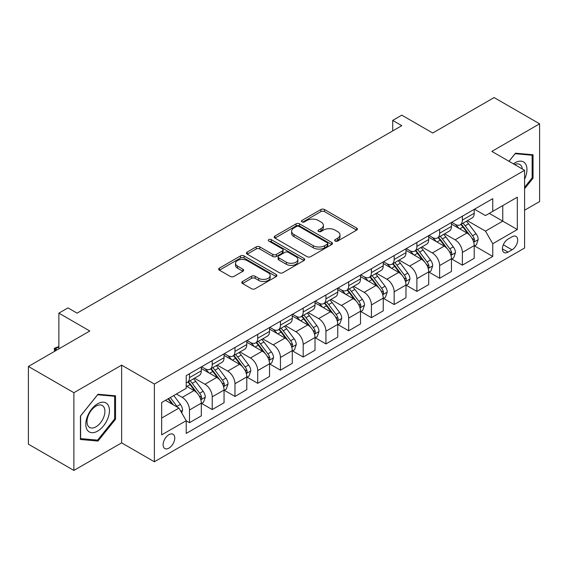 <?xml version="1.0" encoding="UTF-8"?>
<svg xmlns="http://www.w3.org/2000/svg" width="568" height="568" viewBox="0 0 568 568"><rect width="100%" height="100%" fill="white"/><g stroke="black" fill="none" stroke-linecap="round" stroke-linejoin="round"><path stroke-width="0.85" d="M335.17 241.073A1.768 1.022 0 0 0 337.669 241.073L356.647 230.118A2.528 1.455 0 0 0 357.386 229.089A2.528 1.455 0 0 0 356.647 228.059L324.498 209.5A2.528 1.455 0 0 0 320.927 209.5L301.956 220.455A1.768 1.022 0 0 0 301.438 221.172A1.768 1.022 0 0 0 301.956 221.896A1.768 1.022 0 0 0 304.455 221.896L306.912 220.476A8.08 4.665 0 0 1 318.343 220.476L321.019 222.024A8.08 4.665 0 0 1 323.384 225.326A8.08 4.665 0 0 1 321.019 228.62L318.563 230.04A1.768 1.022 0 0 0 318.044 230.764A1.768 1.022 0 0 0 318.563 231.481A1.768 1.022 0 0 0 321.062 231.481L323.519 230.068A8.08 4.665 0 0 1 334.95 230.068L337.626 231.616A8.08 4.665 0 0 1 339.991 234.911A8.08 4.665 0 0 1 337.626 238.212L335.17 239.632A1.768 1.022 0 0 0 334.651 240.349A1.768 1.022 0 0 0 335.17 241.073L335.17 239.632M168.937 448.109A8.236 4.75 120 0 0 174.312 440.86A8.236 4.75 120 0 0 173.048 434.257A8.236 4.75 120 0 0 168.937 434.669A8.236 4.75 120 0 0 163.556 441.925A8.236 4.75 120 0 0 164.819 448.521A8.236 4.75 120 0 0 168.937 448.109M242.536 281.458A2.528 1.455 0 0 0 241.798 282.488A2.528 1.455 0 0 0 242.536 283.524L251.553 288.729A2.528 1.455 0 0 0 255.131 288.729L276.197 276.559A2.528 1.455 0 0 0 276.935 275.53A2.528 1.455 0 0 0 276.197 274.5L244.055 255.941A2.528 1.455 0 0 0 240.484 255.941L219.411 268.11A2.528 1.455 0 0 0 218.673 269.14A2.528 1.455 0 0 0 219.411 270.169L230.31 276.46A2.528 1.455 0 0 0 233.881 276.46L242.898 271.255A2.528 1.455 0 0 0 243.636 270.219A2.528 1.455 0 0 0 242.898 269.189L237.495 266.072A6.752 3.898 0 0 1 235.514 263.318A6.752 3.898 0 0 1 239.689 259.711A6.752 3.898 0 0 1 247.044 260.556L268.21 272.775A6.752 3.898 0 0 1 270.183 275.53A6.752 3.898 0 0 1 266.016 279.136A6.752 3.898 0 0 1 258.653 278.292L255.131 276.254A2.528 1.455 0 0 0 251.553 276.254L242.536 281.458L242.536 283.524M524.591 210.217L539.6 201.548L539.6 123.824L494.117 97.568L432.724 133.018L401.796 115.162L392.701 120.416L401.796 125.663L77.063 313.145L67.968 307.891L58.873 313.145L58.873 348.858M73.883 392.708L73.883 470.432L121.637 442.862L121.637 365.139L73.883 392.708L28.4 366.452L89.801 331.002L58.873 313.145M121.637 365.139L154.382 384.039L524.591 170.301L524.591 248.024L154.382 461.77L154.382 384.039M539.6 123.824L491.845 151.4L524.591 170.301M307.089 256.665A2.528 1.455 0 0 0 310.661 256.665L331.733 244.503A2.528 1.455 0 0 0 332.472 243.466A2.528 1.455 0 0 0 331.733 242.437L299.592 223.884A2.528 1.455 0 0 0 296.02 223.884L274.947 236.047A2.528 1.455 0 0 0 274.209 237.076A2.528 1.455 0 0 0 274.947 238.106L307.089 256.665M269.495 241.457A1.768 1.022 0 0 1 271.291 241.705L271.291 239.604L303.965 258.468A2.528 1.455 0 0 1 304.704 259.498A2.528 1.455 0 0 1 303.965 260.534L282.892 272.697A2.528 1.455 0 0 1 279.321 272.697L247.179 254.137L247.179 252.078A2.528 1.455 0 0 0 246.441 253.108A2.528 1.455 0 0 0 247.179 254.137M247.179 252.078L256.196 246.874A2.528 1.455 0 0 1 259.768 246.874L272.803 254.4A2.528 1.455 0 0 0 276.375 254.4L282.36 250.942A2.528 1.455 0 0 0 283.098 249.913A2.528 1.455 0 0 0 282.36 248.883L268.792 241.045A1.768 1.022 0 0 1 268.274 240.328A1.768 1.022 0 0 1 269.36 239.384A1.768 1.022 0 0 1 271.291 239.604M73.883 470.432L28.4 444.176L28.4 366.452M512.038 236.792L508.033 239.1A7.973 4.608 120 0 0 502.829 246.129A7.973 4.608 120 0 0 504.05 252.519A7.973 4.608 120 0 0 508.033 252.121L512.038 249.814A7.973 4.608 120 0 0 517.249 242.784A7.973 4.608 120 0 0 516.028 236.394A7.973 4.608 120 0 0 512.038 236.792M474.472 209.216L485.477 215.57L492.754 211.367L492.754 198.658L186.219 375.64L186.219 388.349L161.66 402.527L161.66 434.875L186.219 420.696L186.219 433.405L492.754 256.431L492.754 243.722L485.477 231.119L467.386 220.675M492.754 211.367L517.313 197.188L517.313 229.543L492.754 243.722M121.637 442.862L154.382 461.77M392.701 120.416L392.701 130.917M489.296 213.369L502.758 221.137L502.758 205.595L517.313 197.188M485.477 231.119L502.758 221.137L517.313 229.543M161.66 418.076L178.941 408.094L165.48 400.319M186.219 420.803L189.492 422.691L189.492 409.982A10.288 5.943 -120 0 0 182.214 397.38L176.392 394.022M189.492 422.691L201.313 415.868L201.313 403.159A10.288 5.943 -120 0 0 194.043 390.557L186.219 386.041M201.59 403.422L212.233 409.563L212.233 396.855A10.288 5.943 -120 0 0 204.956 384.252L194.504 378.217M212.233 409.563L224.055 402.74L224.055 390.031A10.288 5.943 -120 0 0 216.777 377.429L201.313 368.497M224.332 390.294L234.974 396.436L234.974 383.727A10.288 5.943 -120 0 0 227.697 371.124L217.246 365.089M234.974 396.436L246.796 389.612L246.796 376.904A10.288 5.943 -120 0 0 239.519 364.294L224.055 355.369M247.073 377.166L257.716 383.308L257.716 370.599A10.288 5.943 -120 0 0 250.438 357.996L239.987 351.961M257.716 383.308L269.537 376.477L269.537 363.769A10.288 5.943 -120 0 0 262.26 351.166L246.796 342.241M269.807 364.031L280.45 370.18L280.45 357.471A10.288 5.943 -120 0 0 273.173 344.868L262.728 338.833M280.45 370.18L292.279 363.35L292.279 350.641A10.288 5.943 -120 0 0 285.001 338.038L269.537 329.113M292.548 350.903L303.191 357.052L303.191 344.343A10.288 5.943 -120 0 0 295.914 331.74L285.47 325.705M303.191 357.052L315.02 350.222L315.02 337.513A10.288 5.943 -120 0 0 307.742 324.91L292.279 315.986M315.29 337.775L325.933 343.924L325.933 331.215A10.288 5.943 -120 0 0 318.655 318.605L308.211 312.577M325.933 343.924L337.761 337.094L337.761 324.385A10.288 5.943 -120 0 0 330.484 311.782L315.02 302.851M338.031 324.647L348.674 330.789L348.674 318.08A10.288 5.943 -120 0 0 341.396 305.477L330.945 299.45M348.674 330.789L360.495 323.966L360.495 311.257A10.288 5.943 -120 0 0 353.218 298.654L337.761 289.723M360.772 311.52L371.415 317.661L371.415 304.952A10.288 5.943 -120 0 0 364.138 292.35L353.686 286.315M371.415 317.661L383.237 310.838L383.237 298.129A10.288 5.943 -120 0 0 375.959 285.526L360.495 276.595M383.514 298.392L394.156 304.533L394.156 291.824A10.288 5.943 -120 0 0 386.879 279.222L376.428 273.187M394.156 304.533L405.978 297.71L405.978 285.001A10.288 5.943 -120 0 0 398.7 272.391L383.237 263.467M406.248 285.264L416.891 291.405L416.891 278.696A10.288 5.943 -120 0 0 409.62 266.094L399.169 260.059M416.891 291.405L428.719 284.575L428.719 271.866A10.288 5.943 -120 0 0 421.442 259.264L405.978 250.339M428.989 272.129L439.632 278.277L439.632 265.568A10.288 5.943 -120 0 0 432.355 252.966L421.91 246.931M439.632 278.277L451.461 271.447L451.461 258.738A10.288 5.943 -120 0 0 444.183 246.136L428.719 237.211M451.73 259.001L462.373 265.149L462.373 252.44A10.288 5.943 -120 0 0 455.096 239.831L444.652 233.803M462.373 265.149L474.202 258.319L474.202 245.61A10.288 5.943 -120 0 0 466.924 233.008L451.461 224.083M451.73 222.344L455.096 224.289A10.288 5.943 -120 0 0 460.243 224.8A10.288 5.943 -120 0 0 462.373 220.086L462.373 216.202M428.989 235.479L432.355 237.417A10.288 5.943 -120 0 0 437.502 237.928A10.288 5.943 -120 0 0 439.632 233.214L439.632 229.33M406.248 248.606L409.62 250.545A10.288 5.943 -120 0 0 414.761 251.056A10.288 5.943 -120 0 0 416.891 246.349L416.891 242.458M383.514 261.734L386.879 263.68A10.288 5.943 -120 0 0 392.019 264.184A10.288 5.943 -120 0 0 394.156 259.477L394.156 255.586M360.772 274.862L364.138 276.808A10.288 5.943 -120 0 0 369.285 277.312A10.288 5.943 -120 0 0 371.415 272.604L371.415 268.721M338.031 287.99L341.396 289.936A10.288 5.943 -120 0 0 346.544 290.447A10.288 5.943 -120 0 0 348.674 285.732L348.674 281.849M315.29 301.118L318.655 303.063A10.288 5.943 -120 0 0 323.803 303.575A10.288 5.943 -120 0 0 325.933 298.86L325.933 294.977M292.548 314.246L295.914 316.191A10.288 5.943 -120 0 0 301.061 316.703A10.288 5.943 -120 0 0 303.191 311.988L303.191 308.104M269.807 327.381L273.173 329.319A10.288 5.943 -120 0 0 278.32 329.83A10.288 5.943 -120 0 0 280.45 325.116L280.45 321.232M247.073 340.509L250.438 342.447A10.288 5.943 -120 0 0 255.579 342.958A10.288 5.943 -120 0 0 257.716 338.251L257.716 334.36M224.332 353.637L227.697 355.582A10.288 5.943 -120 0 0 232.837 356.086A10.288 5.943 -120 0 0 234.974 351.379L234.974 347.488M201.59 366.765L204.956 368.71A10.288 5.943 -120 0 0 210.103 369.214A10.288 5.943 -120 0 0 212.233 364.507L212.233 360.623M474.472 245.873L492.754 256.431M460.243 224.8L472.065 217.97A10.288 5.943 -120 0 0 474.202 213.263L474.202 209.372M437.502 237.928L449.331 231.098A10.288 5.943 -120 0 0 451.461 226.391L451.461 222.507M414.761 251.056L426.589 244.233A10.288 5.943 -120 0 0 428.719 239.519L428.719 235.635M392.019 264.184L403.848 257.361A10.288 5.943 -120 0 0 405.978 252.646L405.978 248.763M369.285 277.312L381.107 270.489A10.288 5.943 -120 0 0 383.237 265.774L383.237 261.891M346.544 290.447L358.365 283.617A10.288 5.943 -120 0 0 360.495 278.902L360.495 275.019M323.803 303.575L335.624 296.744A10.288 5.943 -120 0 0 337.761 292.037L337.761 288.146M301.061 316.703L312.883 309.872A10.288 5.943 -120 0 0 315.02 305.165L315.02 301.274M278.32 329.83L290.149 323A10.288 5.943 -120 0 0 292.279 318.293L292.279 314.409M255.579 342.958L267.407 336.135A10.288 5.943 -120 0 0 269.537 331.421L269.537 327.537M232.837 356.086L244.666 349.263A10.288 5.943 -120 0 0 246.796 344.549L246.796 340.665M210.103 369.214L221.925 362.391A10.288 5.943 -120 0 0 224.055 357.677L224.055 353.793M186.219 382.761A10.288 5.943 -120 0 0 187.362 382.349L199.183 375.519A10.288 5.943 -120 0 0 201.313 370.812L201.313 366.921M187.362 382.349A10.288 5.943 -120 0 0 189.492 377.635L189.492 373.751M178.941 408.094L186.219 420.696M524.591 188.697L533.054 178.174L533.054 154.766L515.495 153.197L508.985 161.291M80.429 439.49L97.987 441.059L115.538 419.22L115.538 395.811L97.987 394.249L80.429 416.081L80.429 439.49M532.138 177.649L533.054 178.174M114.629 418.694L115.538 419.22M96.127 439.987L97.987 441.059M335.88 241.322L337.626 240.314A8.08 4.665 0 0 0 339.991 237.012L339.991 234.911M323.384 225.326L323.384 227.427A8.08 4.665 0 0 1 321.019 230.722L319.273 231.737M356.612 230.139L324.498 211.601A2.528 1.455 0 0 0 320.927 211.601L302.666 222.145M331.698 244.517L299.592 225.979A2.528 1.455 0 0 0 296.02 225.979L274.983 238.127M327.267 244.19A1.768 1.022 0 0 0 327.786 243.466A1.768 1.022 0 0 0 327.267 242.749L299.059 226.462A1.768 1.022 0 0 0 296.553 226.462L293.968 227.953A8.08 4.665 0 0 0 291.597 231.254A8.08 4.665 0 0 0 293.968 234.549L313.252 245.688A8.08 4.665 0 0 0 324.683 245.688L327.267 244.19L327.267 246.292A1.768 1.022 0 0 0 327.786 245.568L327.786 243.466M291.597 231.254L291.597 233.356A8.08 4.665 0 0 0 293.968 236.65L293.968 234.549M327.267 246.292L324.683 247.783A8.08 4.665 0 0 1 313.252 247.783L293.968 236.65M247.215 254.159L256.196 248.969L256.196 246.874M283.098 249.913L283.098 252.014A2.528 1.455 0 0 1 282.36 253.044L276.375 256.495A2.528 1.455 0 0 1 272.803 256.495L259.768 248.969A2.528 1.455 0 0 0 256.196 248.969M271.291 241.705L303.93 260.549M286.336 262.21A6.752 3.898 0 0 0 293.691 263.055A6.752 3.898 0 0 0 297.866 259.448A6.752 3.898 0 0 0 295.885 256.693L288.43 252.384A2.528 1.455 0 0 0 284.859 252.384L278.881 255.841A2.528 1.455 0 0 0 278.135 256.871A2.528 1.455 0 0 0 278.881 257.9L286.336 262.21L286.336 264.305A6.752 3.898 0 0 0 293.691 265.149A6.752 3.898 0 0 0 297.866 261.55L297.866 259.448M278.135 256.871L278.135 258.972A2.528 1.455 0 0 0 278.881 260.002L278.881 257.9M286.336 264.305L278.881 260.002M270.183 275.53L270.183 277.631A6.752 3.898 0 0 1 266.016 281.238A6.752 3.898 0 0 1 258.653 280.393L255.131 278.356A2.528 1.455 0 0 0 251.553 278.356L242.571 283.538M235.514 263.318L235.514 265.412A6.752 3.898 0 0 0 237.495 268.174L237.495 266.072M242.863 271.27L237.495 268.174M276.169 276.58L244.055 258.042A2.528 1.455 0 0 0 240.484 258.042L219.447 270.19M474.202 246.029L476.382 244.772L478.199 239.519A6.816 3.933 -120 0 0 476.027 233.711L468.593 223.792A19.681 11.36 -120 0 0 466.442 221.222M459.05 228.464A19.681 11.36 -120 0 0 455.025 224.246M473.577 241.854L474.372 241.002L474.521 239.81A6.816 3.933 -120 0 0 472.569 235.706L465.135 225.787A19.681 11.36 -120 0 0 462.991 223.217M461.159 224.275A16.337 9.429 60 0 1 463.836 227.321L470.126 235.72M460.804 224.474A19.681 11.36 60 0 1 462.955 227.044L467.897 233.647M451.461 259.157L453.64 257.9L455.458 252.646A6.816 3.933 -120 0 0 453.285 246.846L445.852 236.92A19.681 11.36 -120 0 0 443.707 234.35M436.309 241.592A19.681 11.36 -120 0 0 432.284 237.374M450.836 254.982L451.631 254.13L451.78 252.938A6.816 3.933 -120 0 0 449.828 248.841L442.394 238.915A19.681 11.36 -120 0 0 440.25 236.345M438.418 237.403A16.337 9.429 60 0 1 441.095 240.449L447.385 248.848M438.063 237.601A19.681 11.36 60 0 1 440.214 240.179L445.156 246.775M428.719 272.292L430.899 271.028L432.717 265.774A6.816 3.933 -120 0 0 430.544 259.974L423.11 250.048A19.681 11.36 -120 0 0 420.966 247.478M413.568 254.72A19.681 11.36 -120 0 0 409.542 250.502M428.095 268.11L428.89 267.258L429.039 266.065A6.816 3.933 -120 0 0 427.086 261.969L419.653 252.043A19.681 11.36 -120 0 0 417.508 249.473M415.677 250.531A16.337 9.429 60 0 1 418.36 253.576L424.651 261.976M415.322 250.729A19.681 11.36 60 0 1 417.473 253.307L422.415 259.903M405.978 285.42L408.165 284.156L409.982 278.909A6.816 3.933 -120 0 0 407.803 273.101L400.369 263.176A19.681 11.36 -120 0 0 398.225 260.606M390.834 267.847A19.681 11.36 -120 0 0 386.801 263.63M405.36 281.245L406.148 280.386L406.297 279.193A6.816 3.933 -120 0 0 404.345 275.097L396.911 265.171A19.681 11.36 -120 0 0 394.767 262.601M392.935 263.659A16.337 9.429 60 0 1 395.619 266.704L401.91 275.104M392.587 263.864A19.681 11.36 60 0 1 394.732 266.435L399.673 273.031M383.237 298.548L385.423 297.284L387.241 292.037A6.816 3.933 -120 0 0 385.061 286.229L377.628 276.304A19.681 11.36 -120 0 0 375.483 273.733M368.092 280.975A19.681 11.36 -120 0 0 364.06 276.765M382.619 294.373L383.407 293.514L383.556 292.328A6.816 3.933 -120 0 0 381.611 288.224L374.177 278.299A19.681 11.36 -120 0 0 372.026 275.728M370.194 276.786A16.337 9.429 60 0 1 372.878 279.839L379.168 288.232M369.846 276.992A19.681 11.36 60 0 1 371.99 279.562L376.932 286.158M524.591 179.126A16.721 9.656 120 0 0 525.372 163.655A16.721 9.656 120 0 0 513.436 163.861M522.354 169.008A12.659 7.313 120 0 0 521.225 165.792A12.659 7.313 120 0 0 519.805 164.471A12.659 7.313 120 0 0 514.601 164.535M515.098 153.694L532.138 155.234L532.138 177.912L524.591 187.305M531.016 154.581L532.138 155.234M509.02 161.312L515.133 153.715M97.618 403.791A16.721 9.656 120 0 0 85.796 424.268A16.721 9.656 120 0 0 97.618 431.098A16.721 9.656 120 0 0 109.447 410.614A16.721 9.656 120 0 0 97.618 403.791M95.964 406.148A12.659 7.313 120 0 0 87.692 417.302A12.659 7.313 120 0 0 89.63 427.448A12.659 7.313 120 0 0 95.964 426.824A12.659 7.313 120 0 0 104.235 415.662A12.659 7.313 120 0 0 102.297 405.524A12.659 7.313 120 0 0 95.964 406.148M114.629 418.964L97.618 440.122L80.613 438.602L80.613 415.925L97.618 394.76L114.629 396.279L114.629 418.964M113.501 395.633L114.629 396.279M360.495 311.676L362.682 310.419L364.5 305.165A6.816 3.933 -120 0 0 362.327 299.357L354.894 289.439A19.681 11.36 -120 0 0 352.742 286.861M345.351 294.11A19.681 11.36 -120 0 0 341.318 289.893M359.878 307.501L360.673 306.642L360.822 305.456A6.816 3.933 -120 0 0 358.869 301.352L351.436 291.434A19.681 11.36 -120 0 0 349.284 288.856M347.453 289.914A16.337 9.429 60 0 1 350.136 292.967L356.427 301.359M347.105 290.12A19.681 11.36 60 0 1 349.249 292.69L354.191 299.286M337.761 324.804L339.941 323.547L341.759 318.293A6.816 3.933 -120 0 0 339.586 312.485L332.152 302.566A19.681 11.36 -120 0 0 330.001 299.989M322.61 307.238A19.681 11.36 -120 0 0 318.584 303.021M337.136 320.629L337.932 319.77L338.081 318.584A6.816 3.933 -120 0 0 336.128 314.48L328.694 304.562A19.681 11.36 -120 0 0 326.543 301.991M324.719 303.042A16.337 9.429 60 0 1 327.395 306.095L333.686 314.494M324.363 303.248A19.681 11.36 60 0 1 326.508 305.818L331.449 312.414M315.02 337.932L317.2 336.675L319.017 331.421A6.816 3.933 -120 0 0 316.845 325.613L309.411 315.694A19.681 11.36 -120 0 0 307.26 313.124M299.868 320.366A19.681 11.36 -120 0 0 295.843 316.149M314.395 333.757L315.19 332.905L315.339 331.712A6.816 3.933 -120 0 0 313.387 327.608L305.953 317.689A19.681 11.36 -120 0 0 303.809 315.119M301.977 316.177A16.337 9.429 60 0 1 304.654 319.223L310.944 327.622M301.622 316.376A19.681 11.36 60 0 1 303.774 318.946L308.715 325.549M292.279 351.059L294.458 349.803L296.276 344.549A6.816 3.933 -120 0 0 294.103 338.748L286.67 328.822A19.681 11.36 -120 0 0 284.525 326.252M277.127 333.494A19.681 11.36 -120 0 0 273.101 329.277M291.654 346.885L292.449 346.033L292.598 344.84A6.816 3.933 -120 0 0 290.646 340.743L283.212 330.817A19.681 11.36 -120 0 0 281.068 328.247M279.236 329.305A16.337 9.429 60 0 1 281.92 332.351L288.203 340.75M278.881 329.504A19.681 11.36 60 0 1 281.032 332.081L285.974 338.677M269.537 364.195L271.717 362.931L273.542 357.677A6.816 3.933 -120 0 0 271.362 351.876L263.928 341.95A19.681 11.36 -120 0 0 261.784 339.38M254.393 346.622A19.681 11.36 -120 0 0 250.36 342.405M268.912 360.013L269.708 359.161L269.857 357.968A6.816 3.933 -120 0 0 267.904 353.871L260.471 343.945A19.681 11.36 -120 0 0 258.326 341.375M256.495 342.433A16.337 9.429 60 0 1 259.178 345.479L265.469 353.878M256.14 342.632A19.681 11.36 60 0 1 258.291 345.209L263.232 351.805M246.796 377.322L248.983 376.059L250.8 370.812A6.816 3.933 -120 0 0 248.621 365.004L241.187 355.078A19.681 11.36 -120 0 0 239.043 352.508M231.652 359.75A19.681 11.36 -120 0 0 227.619 355.532M246.178 373.148L246.966 372.288L247.115 371.096A6.816 3.933 -120 0 0 245.163 366.999L237.736 357.073A19.681 11.36 -120 0 0 235.585 354.503M233.753 355.561A16.337 9.429 60 0 1 236.437 358.607L242.728 367.006M233.405 355.767A19.681 11.36 60 0 1 235.55 358.337L240.491 364.933M224.055 390.45L226.241 389.186L228.059 383.94A6.816 3.933 -120 0 0 225.879 378.132L218.453 368.206A19.681 11.36 -120 0 0 216.301 365.636M208.91 372.885A19.681 11.36 -120 0 0 204.878 368.667M223.437 386.275L224.225 385.416L224.374 384.231A6.816 3.933 -120 0 0 222.429 380.127L214.995 370.208A19.681 11.36 -120 0 0 212.844 367.631M211.012 368.689A16.337 9.429 60 0 1 213.696 371.742L219.986 380.134M210.664 368.895A19.681 11.36 60 0 1 212.808 371.465L217.75 378.061M201.313 403.578L203.5 402.321L205.318 397.067A6.816 3.933 -120 0 0 203.145 391.26L195.711 381.341A19.681 11.36 -120 0 0 193.56 378.764M200.696 399.403L201.491 398.544L201.64 397.359A6.816 3.933 -120 0 0 199.688 393.255L192.254 383.336A19.681 11.36 -120 0 0 190.102 380.759M188.271 381.817A16.337 9.429 60 0 1 190.954 384.87L197.245 393.262M187.923 382.023A19.681 11.36 60 0 1 190.067 384.593L195.009 391.189M181.668 412.822L182.576 410.195A6.816 3.933 -120 0 0 180.404 404.388L173.772 395.534M177.564 407.299A6.816 3.933 -120 0 0 176.946 406.383L170.315 397.529M168.604 398.516L173.368 404.877M168.128 398.793L172.175 404.189M58.873 346.863L55.323 348.908L57.048 349.909M54.571 351.344L54.322 348.333L58.873 346.551M54.322 348.333L55.323 348.908L55.323 350.903M182.214 397.38L194.043 390.557M204.956 384.252L216.777 377.429M227.697 371.124L239.519 364.294M250.438 357.996L262.26 351.166M273.173 344.868L285.001 338.038M295.914 331.74L307.742 324.91M318.655 318.605L330.484 311.782M341.396 305.477L353.218 298.654M364.138 292.35L375.959 285.526M386.879 279.222L398.7 272.391M409.62 266.094L421.442 259.264M432.355 252.966L444.183 246.136M455.096 239.831L466.924 233.008M462.373 220.086L474.202 213.263M462.373 252.44L474.202 245.61M439.632 265.568L451.461 258.738M439.632 233.214L451.461 226.391M416.891 278.696L428.719 271.866M416.891 246.349L428.719 239.519M394.156 291.824L405.978 285.001M394.156 259.477L405.978 252.646M371.415 304.952L383.237 298.129M371.415 272.604L383.237 265.774M348.674 318.08L360.495 311.257M348.674 285.732L360.495 278.902M325.933 331.215L337.761 324.385M325.933 298.86L337.761 292.037M303.191 344.343L315.02 337.513M303.191 311.988L315.02 305.165M280.45 357.471L292.279 350.641M280.45 325.116L292.279 318.293M257.716 370.599L269.537 363.769M257.716 338.251L269.537 331.421M234.974 383.727L246.796 376.904M234.974 351.379L246.796 344.549M212.233 396.855L224.055 390.031M212.233 364.507L224.055 357.677M189.492 409.982L201.313 403.159M189.492 377.635L201.313 370.812M503.312 244.78L512.038 249.814M502.396 248.869L508.033 252.121M337.626 240.314L337.626 238.212M318.563 231.481L318.563 230.04M321.019 230.722L321.019 228.62M301.956 221.896L301.956 220.455M320.927 211.601L320.927 209.5M324.498 211.601L324.498 209.5M356.647 230.118L356.647 228.059M274.947 238.106L274.947 236.047M296.02 225.979L296.02 223.884M299.592 225.979L299.592 223.884M331.733 244.503L331.733 242.437M313.252 247.783L313.252 245.688M324.683 247.783L324.683 245.688M259.768 248.969L259.768 246.874M272.803 256.495L272.803 254.4M276.375 256.495L276.375 254.4M282.36 253.044L282.36 250.942M303.965 260.534L303.965 258.468M251.553 278.356L251.553 276.254M255.131 278.356L255.131 276.254M258.653 280.393L258.653 278.292M242.898 271.255L242.898 269.189M219.411 270.169L219.411 268.11M240.484 258.042L240.484 255.941M244.055 258.042L244.055 255.941M276.197 276.559L276.197 274.5M473.691 242.231L478.157 239.653M465.135 225.787L468.593 223.792M459.775 228.883L462.955 227.044M472.569 235.706L476.027 233.711M472.029 238.368L474.521 239.81M450.949 255.359L455.415 252.781M442.394 238.915L445.852 236.92M437.033 242.011L440.214 240.179M449.828 248.841L453.285 246.846M449.288 251.503L451.78 252.938M428.208 268.486L432.674 265.909M419.653 252.043L423.11 250.048M414.292 255.138L417.473 253.307M427.086 261.969L430.544 259.974M426.547 264.631L429.039 266.065M405.467 281.614L409.933 279.037M396.911 265.171L400.369 263.176M391.558 268.266L394.732 266.435M404.345 275.097L407.803 273.101M403.805 277.759L406.297 279.193M382.733 294.742L387.199 292.165M374.177 278.299L377.628 276.304M368.817 281.394L371.99 279.562M381.611 288.224L385.061 286.229M381.064 290.887L383.556 292.328M359.991 307.877L364.457 305.293M351.436 291.434L354.894 289.439M346.075 294.522L349.249 292.69M358.869 301.352L362.327 299.357M358.33 304.015L360.822 305.456M337.25 321.005L341.716 318.428M328.694 304.562L332.152 302.566M323.334 307.657L326.508 305.818M336.128 314.48L339.586 312.485M335.589 317.143L338.081 318.584M314.509 334.133L318.975 331.556M305.953 317.689L309.411 315.694M300.593 320.785L303.774 318.946M313.387 327.608L316.845 325.613M312.847 330.271L315.339 331.712M291.767 347.261L296.233 344.684M283.212 330.817L286.67 328.822M277.851 333.913L281.032 332.081M290.646 340.743L294.103 338.748M290.106 343.406L292.598 344.84M269.026 360.389L273.492 357.812M260.471 343.945L263.928 341.95M255.11 347.041L258.291 345.209M267.904 353.871L271.362 351.876M267.365 356.534L269.857 357.968M246.285 373.517L250.751 370.94M237.736 357.073L241.187 355.078M232.376 360.169L235.55 358.337M245.163 366.999L248.621 365.004M244.623 369.661L247.115 371.096M223.551 386.645L228.016 384.067M214.995 370.208L218.453 368.206M209.635 373.297L212.808 371.465M222.429 380.127L225.879 378.132M221.889 382.789L224.374 384.231M200.809 399.78L205.275 397.195M192.254 383.336L195.711 381.341M186.893 386.432L190.067 384.593M199.688 393.255L203.145 391.26M199.148 395.917L201.64 397.359M180.802 411.324L182.534 410.33M176.946 406.383L180.404 404.388"/></g></svg>

